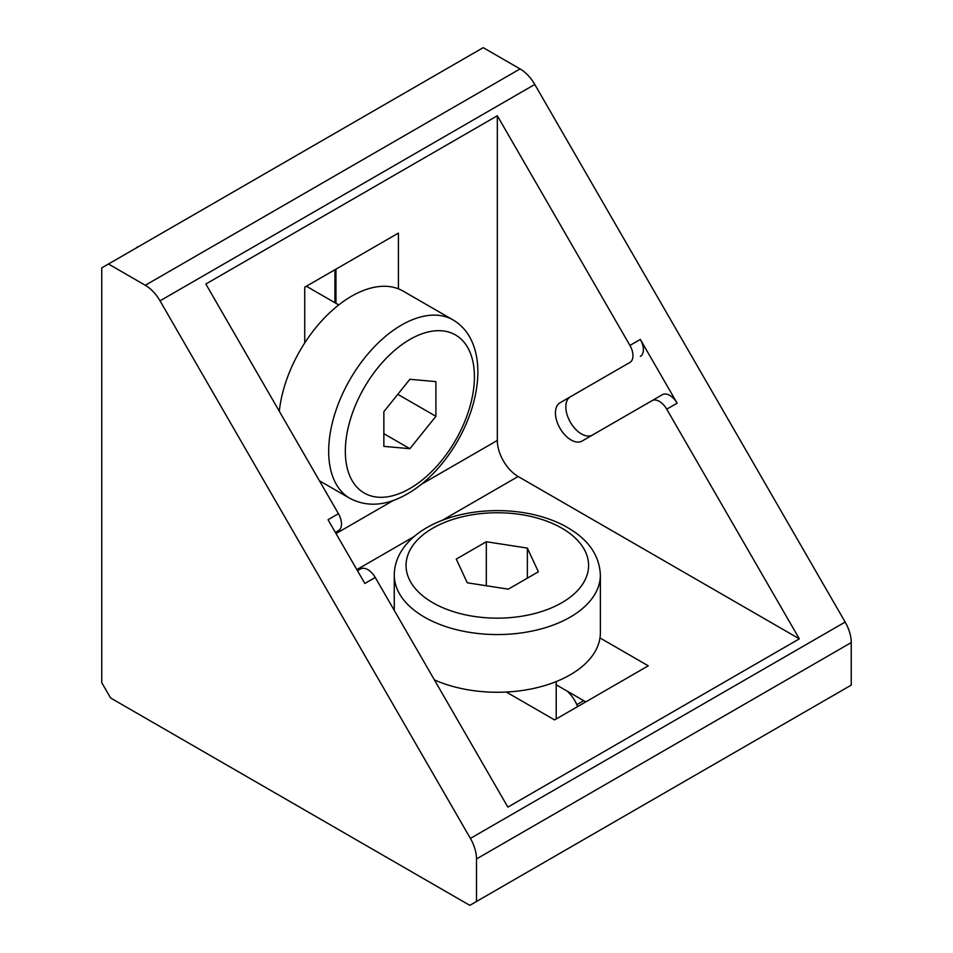 <?xml version="1.0" encoding="UTF-8"?>
<svg xmlns="http://www.w3.org/2000/svg" width="953" height="953" viewBox="0 0 953 953"><rect width="100%" height="100%" fill="white"/><g stroke="black" fill="none" stroke-linecap="round" stroke-linejoin="round"><path stroke-width="1.43" d="M666.731 409.171A14.724 8.506 -120 0 0 652.007 400.677L662.418 394.661A14.724 8.506 60 0 1 677.13 403.167L666.731 409.171L799.329 638.844L507.854 807.131L375.256 577.447L364.844 583.462L328.035 519.719L338.446 513.703A14.724 8.506 60 0 1 338.446 530.702L335.396 532.465M360.532 568.953L357.482 570.716L360.532 568.953A14.724 8.506 60 0 1 375.256 577.447M652.007 400.677L582.08 441.048A22.086 12.746 60 0 1 559.995 428.29A22.086 12.746 60 0 1 559.995 402.797L570.406 396.782A22.086 12.746 -120 0 0 570.382 422.25A22.086 12.746 -120 0 0 592.444 435.056M559.995 402.797L629.921 362.426A14.724 8.506 -120 0 0 629.921 345.427L497.323 115.754L497.323 440.441A29.448 16.999 -120 0 0 518.134 476.5L799.329 638.844M629.921 362.426L570.406 396.782M677.13 403.167L640.333 339.411A14.724 8.506 60 0 1 640.333 356.41M845.156 622.059L534.776 84.46A29.448 16.999 -120 0 0 520.052 68.926L483.207 47.65L101.745 267.888L101.745 682.67L110.584 697.965L469.793 905.35L851.255 685.112L851.255 642.572A29.448 16.999 -120 0 0 845.156 622.059L470.401 838.414L160.021 300.826A29.448 16.999 -120 0 0 145.297 285.281L108.463 264.005M338.446 513.703L205.848 284.03L497.323 115.754M557.898 854.484L594.708 833.232M599.985 637.938L648.266 665.813L554.575 719.908L506.293 692.033M585.797 701.873L556.207 684.79M335.968 303.328L335.968 269.151M304.734 342.937L304.734 287.187L398.425 233.092L398.425 288.842M476.5 901.478L476.5 858.939A29.448 16.999 -120 0 0 470.401 838.414M335.968 287.187L334.932 287.782M267.15 172.386L137.161 247.435M136.875 247.613A110.417 63.744 -60 0 1 137.411 246.767M334.825 302.673A88.331 50.997 120 0 0 334.932 298.599L334.932 269.759M583.724 700.681L576.815 704.66M577.589 706.626A88.331 50.997 -0 0 0 567.44 691.282M279.312 411.279A103.055 59.503 -60 0 1 328.082 314.264A103.055 59.503 -60 0 1 403.107 291.094L453.08 319.946A103.055 59.503 120 0 0 373.659 347.547A103.055 59.503 120 0 0 328.678 451.257A103.055 59.503 120 0 0 350.025 498.431C369.299 508.425 390.79 505.424 414.507 489.437C431.149 477.751 445.349 461.907 457.118 441.894C468.959 421.286 475.773 400.629 477.548 379.902C478.418 368.716 477.513 358.507 474.82 349.274C470.853 335.968 463.611 326.188 453.08 319.946M383.856 446.373L383.856 411.672L409.873 379.294L435.902 381.617L435.902 416.318L409.873 448.696L383.856 446.373M383.856 433.675L409.873 448.696M397.794 394.328L435.902 416.318M600.366 575.064C599.389 553.383 586.047 536.265 560.34 523.721C541.9 515.156 521.077 510.772 497.871 510.594C474.106 510.629 452.806 515.061 433.972 523.876C423.847 528.724 415.448 534.621 408.801 541.566C399.259 551.656 394.411 562.818 394.268 575.064A103.055 59.491 0 0 0 457.881 630.028A103.055 59.491 0 0 0 570.192 617.139A103.055 59.491 0 0 0 600.366 575.064L600.366 632.768A103.055 59.491 180 0 1 570.192 674.831A103.055 59.491 180 0 1 434.389 679.882M538.374 571.8L508.318 589.145L467.268 582.795L456.273 559.101L486.316 541.745L527.366 548.094L538.374 571.8M527.366 578.149L527.366 548.094M486.316 585.75L486.316 541.745M640.333 339.411L629.921 345.427M160.021 300.826L534.776 84.46M356.851 569.62L414.067 536.587M442.287 520.29L518.134 476.5M336.028 533.561L393.255 500.528M421.464 484.243L497.323 440.441M476.5 858.939L851.255 642.572M145.297 285.281L520.052 68.926M345.331 451.257A91.274 52.701 -60 0 1 442.144 330.822A91.274 52.701 -60 0 1 442.144 459.906A91.274 52.701 -60 0 1 345.331 451.257M561.865 602.713A91.274 52.701 180 0 1 409.159 579.09A91.274 52.701 180 0 1 520.946 514.549A91.274 52.701 180 0 1 561.865 602.713M338.744 304.924L306.366 286.245M350.025 498.431L319.434 480.777M556.207 681.586L556.207 718.967M394.268 575.064L394.268 610.385"/></g></svg>
